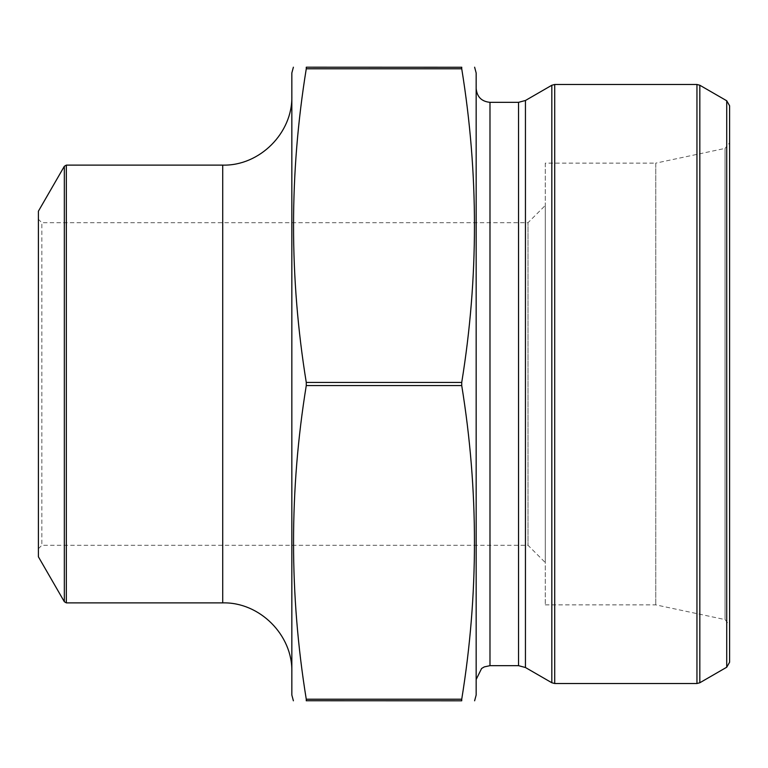 <?xml version="1.0" encoding="UTF-8"?>
<svg xmlns="http://www.w3.org/2000/svg" width="768" height="768" viewBox="0 0 768 768"><rect width="100%" height="100%" fill="white"/><g stroke="black" fill="none" stroke-linecap="round" stroke-linejoin="round"><path stroke-width="0.58" stroke-dasharray="3.84 2.88" d="M476.16 72.96L476.16 695.04M461.731 699.216L461.731 700.8L306.269 700.8L306.269 699.216C289.296 594.672 289.296 490.128 306.269 385.584L306.269 382.416C289.296 277.872 289.296 173.328 306.269 68.784L306.269 67.2L461.731 67.2L461.731 68.784C478.704 173.328 478.704 277.872 461.731 382.416L461.731 385.584C478.704 490.128 478.704 594.672 461.731 699.216L306.269 699.216L306.336 699.725M461.664 68.275L461.731 68.784L306.269 68.784M476.16 88.512L476.16 679.488L476.16 88.512M38.4 219.264L38.4 548.736L38.4 219.264L41.856 222.72L41.856 545.28L41.856 222.72L528 222.72L528 545.28L528 222.72L545.28 205.44L545.28 562.56L545.28 205.44M38.4 211.2L38.4 556.8M545.28 163.133L545.28 604.867L545.28 163.133L655.757 163.133L655.757 604.867L655.757 163.133L725.04 148.406L725.04 619.594L725.04 148.406L729.6 142.771L729.6 625.229L729.6 142.771M729.6 662.237L729.6 105.763M291.84 695.04L291.84 72.96M291.84 672L291.84 96L291.84 672M489.984 102.336L489.984 665.664M518.534 102.336L518.534 665.664M525.446 100.483L525.446 667.517M551.827 85.248L551.827 682.752M696.95 84.48L696.95 683.52M554.707 683.52L554.707 84.48M726.72 100.771L726.72 667.229M699.83 682.752L699.83 85.248M461.731 385.584L306.269 385.584M461.731 382.416L306.269 382.416M222.72 602.88L222.72 165.12M66.336 602.88L66.336 165.12M64.339 166.272L64.339 601.728M545.28 604.867L655.757 604.867L725.04 619.594L729.6 625.229M38.4 548.736L41.856 545.28L528 545.28L545.28 562.56"/><path stroke-width="1.15" d="M474.614 700.8L476.16 695.04L476.16 72.96L474.614 67.2M461.664 67.258L306.269 67.2L306.269 68.784L461.731 68.784L461.731 67.2C478.694 67.2 478.694 67.2 461.731 67.2C478.694 67.2 478.694 67.2 461.731 67.2L461.731 68.784C478.704 173.328 478.704 277.872 461.731 382.416L461.731 385.584C478.704 490.128 478.704 594.672 461.731 699.216L461.731 700.8C478.694 700.8 478.694 700.8 461.731 700.8C478.694 700.8 478.694 700.8 461.731 700.8L461.664 699.725M476.16 679.488L481.594 668.496L484.291 666.893L489.984 665.664L489.984 102.336C481.584 101.52 476.976 96.912 476.16 88.512M489.984 102.336L518.534 102.336L525.446 100.483L551.827 85.248L554.707 84.48L696.95 84.48L699.83 85.248L699.83 682.752L696.95 683.52L696.95 84.48M726.72 667.229L729.6 662.237L729.6 105.763L726.72 100.771L726.72 667.229L699.83 682.752M64.339 601.728L38.4 556.8L38.4 211.2L64.339 166.272L66.336 165.12L66.336 602.88L64.339 601.728L64.339 166.272M461.731 700.8L306.336 700.742M306.269 700.8L306.269 699.216L306.269 700.8C289.306 700.8 289.306 700.8 306.269 700.8C289.306 700.8 289.306 700.8 306.269 700.8M306.336 68.275L306.278 68.765C289.296 173.328 289.296 277.872 306.269 382.416L306.269 385.584C289.296 490.128 289.296 594.672 306.269 699.216L461.731 699.216M306.269 67.2C289.306 67.2 289.306 67.2 306.269 67.2C289.306 67.2 289.306 67.2 306.269 67.2L306.269 68.784M293.386 67.2L291.84 72.96L291.84 695.04L293.386 700.8M291.84 96C292.79 132.941 259.651 166.07 222.72 165.12L222.72 602.88C259.651 601.93 292.79 635.069 291.84 672M222.72 602.88L66.336 602.88M489.984 665.664L518.534 665.664L518.534 102.336M518.534 665.664L525.446 667.517L525.446 100.483M525.446 667.517L551.827 682.752L551.827 85.248M554.707 84.48L554.707 683.52L696.95 683.52M461.731 385.584L306.269 385.584M461.731 382.416L306.269 382.416M726.72 100.771L699.83 85.248M554.707 683.52L551.827 682.752M222.72 165.12L66.336 165.12"/></g></svg>
